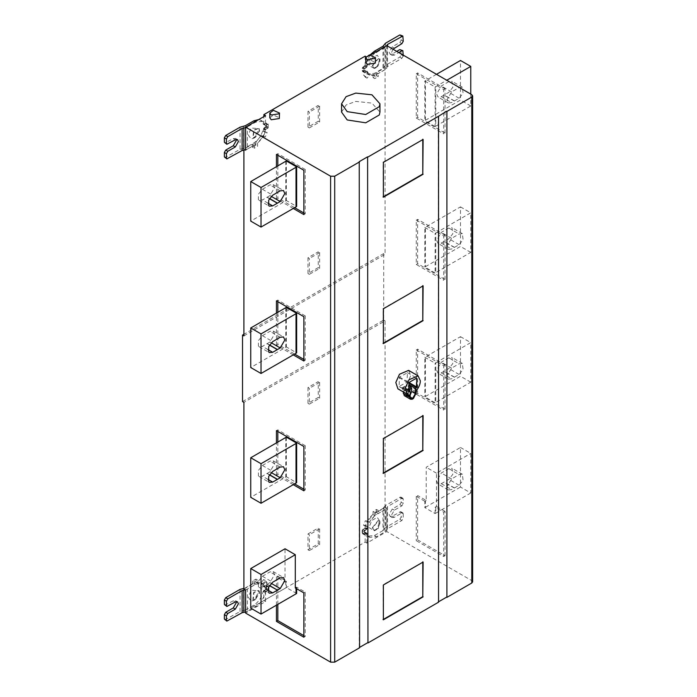<?xml version="1.0" encoding="UTF-8"?>
<svg xmlns="http://www.w3.org/2000/svg" width="697" height="697" viewBox="0 0 697 697"><rect width="100%" height="100%" fill="white"/><g stroke="black" fill="none" stroke-linecap="round" stroke-linejoin="round"><path stroke-width="0.52" stroke-dasharray="3.48 2.61" d="M267.029 343.691L269.939 342.018L274.566 334.002L273.207 331.005L269.939 331.336L262.403 335.684L258.395 340.667L258.395 346.017L259.023 346.636L262.403 346.365L267.029 343.691L269.417 345.067M285.787 307.734L285.787 347.306L250.746 367.546M285.787 347.306L286.336 346.932L296.652 352.891M286.336 307.368L286.336 346.932M303.866 359.425L305.234 360.218L305.234 315.898L303.866 316.691M305.234 315.898L277.824 300.076L276.448 300.86M305.234 360.218L303.866 361.011M293.245 354.878L276.448 345.181L277.824 344.396L294.613 354.085M277.824 300.076L277.824 301.653M277.824 312.343L277.824 344.396M276.448 345.181L276.448 313.127M267.029 197.277L269.939 195.604L274.566 187.589L273.207 184.592L269.939 184.923L262.403 189.27L258.395 194.254L258.395 199.595L259.023 200.222L262.403 199.952L267.029 197.277L269.417 198.654M285.787 161.321L285.787 200.893L250.746 221.123M285.787 200.893L286.336 200.518L296.652 206.478M286.336 160.955L286.336 200.518M303.866 213.012L305.234 213.805L305.234 169.484L303.866 170.277M305.234 169.484L277.824 153.662L276.448 154.446M305.234 213.805L303.866 214.598M293.245 208.464L276.448 198.767L277.824 197.974L294.613 207.671M277.824 153.662L277.824 155.239M277.824 165.93L277.824 197.974M276.448 198.767L276.448 166.714M267.029 473.49L269.939 471.808L274.566 463.801L273.207 460.804L269.939 461.126L262.403 465.483L258.395 470.466L258.395 475.807L259.023 476.426L262.403 476.164L267.029 473.49L269.417 474.866M285.787 437.533L285.787 477.105L250.746 497.336M285.787 477.105L286.336 476.731L296.652 482.681M286.336 437.158L286.336 476.731M303.866 489.224L305.234 490.017L305.234 445.697L303.866 446.489M305.234 445.697L277.824 429.866L276.448 430.659M305.234 490.017L303.866 490.81M293.245 484.676L276.448 474.979L277.824 474.187L294.613 483.884M277.824 429.866L277.824 431.452M277.824 442.133L277.824 474.187M276.448 474.979L276.448 442.926M267.029 584.286L269.939 582.614L274.566 574.598L273.207 571.601L269.939 571.923L262.403 576.28L258.395 581.263L258.395 586.604L259.023 587.222L262.403 586.961L267.029 584.286L269.417 585.663M295.301 587.954L296.652 587.153L305.234 592.11L305.234 636.431L303.866 635.638M408.625 390.512L403.729 387.68L408.939 384.674M403.729 387.68L403.729 388.874L408.939 385.859M408.625 391.897L399.102 386.399L407.048 382.2L407.397 372.825L399.442 377.016L399.102 386.399L408.973 392.097M403.729 388.874L405.785 390.059L406.473 391.244L406.473 394.493L407.231 396.175L409.078 395.992L410.167 395.077M409.183 390.834L408.512 391.392L408.276 393.578L410.167 391.88M407.736 390.12L407.423 389.396L406.037 389.963L405.785 392.141L407.736 390.12M403.284 392.211L402.631 391.244L408.799 394.807M409.052 394.885L402.631 391.244L405.349 390.86C406.281 389.074 407.118 388.595 407.858 389.405L404.844 387.671L402.335 389.118C403.267 387.34 404.103 386.852 404.844 387.671L407.858 389.405L410.577 386.652L409.932 388.377L416.1 391.941M404.26 395.635L405.95 395.704L412.119 399.268M402.335 389.118L405.349 390.86M413.434 398.51L407.266 394.946L409.932 389.64L409.932 388.377M407.266 394.946L405.95 395.704M412.772 399.163L406.604 395.6M408.581 370.377L410.786 375.256L407.022 384.971L399.477 389.327L397.917 388.848M422.783 286.023L383.028 308.579L383.376 343.203M422.783 139.609L383.028 162.166L383.376 196.789M422.783 415.821L383.028 438.378L383.376 473.002M383.376 619.415L383.028 584.792L422.783 562.235M269.8 117.793L273.39 115.092L279.497 117.793M365.759 62.399L369.349 59.689L375.448 62.399M341.565 112.112L346.078 104.968L355.784 101.405L371.945 103.104L379.943 112.112M359.243 161.652L359.243 647.591M454.479 247.339L459.105 244.673L463.113 239.69L462.294 233.617L459.105 233.992L451.569 238.339L446.943 246.355L448.293 249.352L451.569 249.029L454.479 247.339L444.198 241.406L441.288 243.087L438.012 243.419L436.662 240.421L441.288 232.406L448.824 228.05L452.013 227.684L452.832 233.756L448.824 238.74L444.198 241.406M435.773 233.016L470.763 212.82L470.763 252.392L435.773 272.588L435.773 233.016L435.102 233.39L435.102 272.963L435.773 272.588M425.44 266.69L460.482 246.45L460.482 206.887L425.44 227.117L425.44 266.69L424.787 267.003L424.787 227.431L425.44 227.117M424.787 227.431L435.102 233.39M460.482 206.887L470.763 212.82M470.763 252.392L460.482 246.45M435.102 272.963L424.787 267.003M416.275 220.139L443.684 235.969L443.684 280.29L416.275 264.459L416.275 220.139L417.642 219.346L417.642 263.666L445.061 279.497L443.684 280.29M416.275 264.459L417.642 263.666M445.061 279.497L445.061 235.177L443.684 235.969M445.061 235.177L417.642 219.346M454.479 100.926L459.105 98.26L463.113 93.276L462.294 87.203L459.105 87.578L451.569 91.926L446.943 99.941L448.293 102.938L451.569 102.616L454.479 100.926L444.198 94.992L441.288 96.674L438.012 97.005L436.662 94.008L441.288 85.992L448.824 81.636L452.013 81.27L452.832 87.343L448.824 92.326L444.198 94.992M470.763 94.104L470.763 105.979L435.773 126.174L435.773 86.602L446.768 80.251M436.488 74.318L425.44 80.704L425.44 120.276L424.787 120.59L424.787 81.018L425.44 80.704M424.787 81.018L435.102 86.977L435.102 126.54L435.773 126.174M435.773 86.602L435.102 86.977M425.44 120.276L460.482 100.037L460.482 60.473M470.763 105.979L460.482 100.037M435.102 126.54L424.787 120.59M416.275 73.725L443.684 89.556L443.684 133.876L416.275 118.046L416.275 73.725L417.642 72.932L417.642 117.253L445.061 133.083L443.684 133.876M416.275 118.046L417.642 117.253M445.061 133.083L445.061 88.763L443.684 89.556M445.061 88.763L417.642 72.932M454.479 377.138L459.105 374.472L463.113 369.48L462.294 363.416L459.105 363.782L451.569 368.138L446.943 376.153L448.293 379.142L451.569 378.82L454.479 377.138L444.198 371.205L441.288 372.886L438.012 373.209L436.662 370.212L441.288 362.205L448.824 357.849L452.013 357.483L452.832 363.546L448.824 368.53L444.198 371.205M435.773 362.806L470.763 342.61L470.763 382.183L435.773 402.378L435.773 362.806L435.102 363.181L435.102 402.753L435.773 402.378M425.44 396.48L460.482 376.249L460.482 336.677L425.44 356.908L425.44 396.48L424.787 396.793L424.787 357.221L425.44 356.908M424.787 357.221L435.102 363.181M460.482 336.677L470.763 342.61M470.763 382.183L460.482 376.249M435.102 402.753L424.787 396.793M416.275 349.938L443.684 365.759L443.684 410.08L416.275 394.249L416.275 349.938L417.642 349.145L417.642 393.465L445.061 409.287L443.684 410.08M416.275 394.249L417.642 393.465M445.061 409.287L445.061 364.967L443.684 365.759M445.061 364.967L417.642 349.145M454.479 487.935L459.105 485.269L463.113 480.285L462.294 474.213L459.105 474.587L451.569 478.935L446.943 486.95L448.293 489.947L451.569 489.616L454.479 487.935L444.198 482.002L441.288 483.683L438.012 484.006L436.662 481.017L441.288 473.002L448.824 468.645L452.013 468.279L452.832 474.352L448.824 479.336L444.198 482.002M460.482 447.474L470.763 453.416L470.763 492.988L460.482 487.046L460.482 447.474L426.207 467.26L426.207 500.498L417.642 495.558L417.642 539.879L416.275 540.672L443.684 556.494L443.684 512.173L435.102 507.224L436.488 506.44L436.488 473.202L470.763 453.416M470.763 492.988L435.773 513.184L435.773 506.85M426.207 500.498L425.44 500.951L425.44 507.277L424.787 507.59L435.102 513.55L435.773 513.184M425.44 507.277L460.482 487.046M425.44 500.951L424.787 501.265L424.787 507.59M424.787 501.265L416.275 496.351L417.642 495.558M416.275 496.351L416.275 540.672M417.642 539.879L445.061 555.701L443.684 556.494M445.061 555.701L445.061 511.38L443.684 512.173M435.102 513.55L435.102 507.224M445.061 511.38L436.488 506.44M436.488 473.202L426.207 467.26M307.978 387.523L307.978 403.354L318.259 397.421L318.259 381.59L307.978 387.523L309.346 388.316L309.346 404.147L319.627 398.214L318.259 397.421M309.346 404.147L307.978 403.354M319.627 398.214L319.627 382.383L318.259 381.59M319.627 382.383L309.346 388.316M307.978 533.937L318.259 528.004L318.259 543.834L307.978 549.767L307.978 533.937L309.346 534.73L309.346 550.56L319.627 544.627L318.259 543.834M319.627 544.627L319.627 528.796L318.259 528.004M319.627 528.796L309.346 534.73M307.978 549.767L309.346 550.56M259.659 593.095L258.552 590.655L254.004 592.589L253.22 599.89L254.004 600.134L259.659 593.095M259.319 592.903L258.212 590.464L253.664 592.398L252.88 599.69L253.664 599.934L255.546 599.429L259.319 592.903L259.319 590.925L253.83 600.422L251.094 601.154L248.35 597.251L251.094 590.185L259.319 590.925M245.605 590.054L254.178 585.105L252.462 584.112L243.898 589.061M263.118 584.888L265.461 581.821L263.614 579.547L261.279 582.614L255.886 582.317L255.886 579.111L252.462 581.089L254.178 582.073L257.602 580.096L257.602 583.302L262.987 583.607L265.33 580.531L267.169 582.805L264.834 585.881L265.365 587.615L263.649 586.621L263.118 584.888L264.834 585.881M254.178 585.105L254.178 582.073M252.462 581.089L252.462 584.112M255.886 579.111L257.602 580.096M255.886 582.317L257.602 583.302M261.279 582.614L262.987 583.607L261.279 582.614M263.614 579.547L265.33 580.531M265.461 581.821L267.169 582.805M266.463 589.174L266.463 585.21L263.884 586.7L265.601 587.693L267.5 586.674L268.188 587.005L268.188 589.348L267.5 590.472L265.601 591.648L263.884 590.664L266.463 589.174L268.179 590.159L265.601 591.648M245.309 610.084L253.83 605.17C258.596 602.042 261.706 597.425 263.152 591.335L266.132 588.163L266.132 585.82L263.161 586.09L260.617 582.335L253.83 583.006L245.309 587.928L245.309 610.084L240.064 611.539L240.064 589.374M267.5 586.674L265.444 585.489L267.5 586.674M265.601 587.693L268.179 586.203L268.179 590.159M266.463 585.21L268.179 586.203M265.897 587.597L263.152 586.081L265.365 587.615M263.152 591.335L265.217 592.502C265.775 593.365 260.478 605.066 255.886 606.355L247.365 611.278L247.365 589.113L255.886 584.199L262.673 583.52L265.217 587.275M224.765 605.266L233.268 600.814L235.455 600.596L236.222 601.642M224.765 619.903L240.064 611.539M245.605 611.975L247.365 611.278M243.558 610.572L243.558 588.407L245.309 587.928M247.365 589.113L245.309 589.88M472.636 581.821L471.791 580.636L386.8 531.567L366.857 543.085L365.141 542.092L263.841 600.579L263.841 590.716L265.557 591.701L265.217 592.502M265.557 591.701L265.557 601.563L245.605 613.081M263.841 600.579L265.557 601.563M366.857 543.085L366.857 533.214L365.141 532.229L365.141 542.092M372.747 527.803L373.853 530.251L378.401 528.309L379.185 521.016L378.401 520.772L372.747 527.803M372.407 527.612L378.062 520.572L378.837 520.816L379.943 523.255L378.062 528.117L376.18 529.79L373.514 530.051L372.407 527.612M368.974 527.612L374.463 530.774L377.208 528.343L379.943 521.278L377.208 517.374L371.719 520.546L368.974 527.612M362.518 529.755L362.518 533.71L365.097 532.22L366.814 533.214L364.906 534.233L364.226 533.902L364.226 531.558L366.814 529.258L365.097 528.265L362.518 529.755L364.235 530.748L366.814 529.258M382.984 530.6L374.463 535.523L367.676 536.193L365.141 532.438L362.17 532.717L362.17 530.365L365.141 527.193C366.587 521.103 369.698 516.494 374.463 513.367L382.984 508.444L382.984 530.6L385.493 527.577L385.493 505.412L400.792 497.039L401.193 502.284L399.825 504.654L392.28 509.01L389.196 514.351L390.102 516.346L392.28 516.137L400.792 511.685L401.193 516.921L399.825 519.3L385.493 527.577M364.906 534.233L362.17 532.717L364.906 534.233M366.814 533.214L364.235 534.704L364.235 530.748M401.193 497.928L403.249 499.122L403.249 503.469L401.193 502.284M401.193 512.574L403.249 513.759L402.849 512.87L401.881 512.966L394.336 517.322L392.158 517.54L391.252 515.536L394.336 510.195L401.881 505.848L403.249 503.469M403.249 513.759L403.249 518.115L401.193 516.921M403.249 499.122L402.849 498.233L401.881 498.329L387.549 506.597L387.549 528.762L401.881 520.485L403.249 518.115M385.493 505.412L382.984 508.444M387.549 528.762L385.04 531.794L376.519 536.707L369.732 537.387L367.197 533.632L364.453 532.116L366.509 533.31M376.519 512.495L378.236 513.48L386.8 508.54L385.084 507.547L376.519 512.495L376.519 509.463L373.087 511.441L373.087 514.647L367.702 521.173L365.359 520.798L363.52 525.198L365.864 525.573L365.333 527.925L367.04 528.91L367.197 528.396L365.141 527.211M367.197 528.396C368.635 522.306 371.745 517.688 376.519 514.552L385.04 509.629L387.549 506.597M376.519 509.463L378.236 510.457L378.236 513.48M373.087 511.441L374.803 512.434L378.236 510.457M373.087 514.647L374.803 515.641L374.803 512.434M367.702 521.173L369.419 522.158L374.803 515.641M365.359 520.798L369.419 522.158M363.52 525.198L365.237 526.191L367.075 521.792M365.864 525.573L367.572 526.557L365.237 526.191M367.04 528.91L367.572 526.557M362.518 533.71L364.235 534.704M385.04 509.629L385.04 531.794M386.8 531.567L386.8 508.54M307.978 257.733L307.978 273.564L318.259 267.622L318.259 251.8L307.978 257.733L309.346 258.526L309.346 274.348L319.627 268.415L318.259 267.622M309.346 274.348L307.978 273.564M319.627 268.415L319.627 252.584L318.259 251.8M319.627 252.584L309.346 258.526M307.978 111.32L307.978 127.15L318.259 121.208L318.259 105.386L307.978 111.32L309.346 112.112L309.346 127.934L307.978 127.15M309.346 127.934L319.627 122.001L318.259 121.208M319.627 122.001L319.627 106.171L318.259 105.386M319.627 106.171L309.346 112.112M372.747 65.614L378.401 58.583L379.185 58.818L378.401 66.119L373.853 68.053L372.747 65.614M372.407 65.413L373.514 67.853L376.18 67.592L378.062 65.919L379.943 61.066L378.837 58.626L378.062 58.382L372.407 65.413M368.974 65.413L371.719 58.348L377.208 55.185L379.943 59.088L377.208 66.154L374.463 68.585L368.974 65.413M365.097 66.076L362.518 67.565L362.518 71.521L365.333 70.109L367.04 71.094L369.732 75.189L376.519 74.518L385.04 69.595L386.713 67.574L386.713 45.418L385.04 47.44L376.519 52.353C371.928 53.643 366.631 65.352 367.197 66.206L366.857 67.008L365.141 66.023L366.814 67.06L364.226 69.36L364.226 71.713L364.906 72.044L366.814 71.024L365.097 70.031L365.864 71.843L363.52 74.919L365.359 77.193L367.702 74.117L373.087 74.422L373.087 77.628L376.519 75.642L376.519 72.619L385.084 67.67L386.8 68.663L386.8 45.627M376.519 72.619L378.236 73.603L386.8 68.663M376.519 75.642L378.236 76.635L378.236 73.603M373.087 77.628L374.803 78.613L378.236 76.635M373.087 74.422L374.803 75.407L374.803 78.613M365.359 77.193L367.075 78.177L369.419 75.11L367.702 74.117L369.689 75.276L374.803 75.407M363.52 74.919L367.075 78.177M365.864 71.843L367.572 72.828L365.237 75.903M367.04 71.094L367.572 72.828M370.133 54.863L365.141 65.021L362.17 68.175L362.17 70.519L365.141 70.249L367.676 74.004L374.463 73.333L382.984 68.411L382.984 46.255M364.226 71.713L362.17 70.519L364.226 71.713M366.814 67.06L364.235 68.55L364.235 72.505L366.814 71.024M362.518 67.565L364.235 68.55M362.518 71.521L364.235 72.505M366.509 71.111L367.197 71.434M365.141 65.021L367.197 66.206M385.493 43.223L385.493 65.379L399.825 57.102L401.193 54.732L400.792 49.496M401.193 54.732L403.249 55.917L403.249 55.124M396.741 51.369L392.28 53.939L390.102 54.157L389.196 52.162L392.28 46.821L399.825 42.465L401.193 40.086L400.792 34.85M392.951 49.182L391.252 53.347L392.158 55.342L394.336 55.124L398.797 52.554M403.249 55.917L401.881 58.295L387.549 66.564L387.549 46.063M386.713 67.574L387.549 66.564M385.493 65.379L382.984 68.411M385.04 69.595L385.04 47.44M370.821 54.854L366.857 57.145L366.857 67.008M365.141 56.152L365.141 66.023M366.857 57.145L366.056 56.684M254.178 145.229L252.462 144.244L243.898 149.184L245.605 150.177L254.178 145.229L254.178 148.261L257.602 146.283L257.602 143.077L262.987 136.551L265.33 136.926L267.169 132.526L264.834 132.151L265.365 129.799L263.649 128.814L265.601 129.459L268.188 127.159L268.188 124.807L267.5 124.475L265.601 125.495L263.841 124.51L265.557 125.495L265.557 115.632M263.841 124.51L263.841 116.617M259.659 130.905L254.004 137.936L253.22 137.701L254.004 130.4L258.552 128.466L259.659 130.905M259.319 130.705L255.546 137.239L252.88 137.501L253.664 130.2L258.212 128.265L259.319 130.705L259.319 128.727L251.094 127.995L248.35 135.061L251.094 138.964L253.83 138.224L259.319 128.727M258.779 119.544L260.617 120.145L263.152 123.883L266.132 123.622L266.132 125.965L263.152 129.145C261.706 135.235 258.596 139.844 253.83 142.972L245.309 147.895L245.309 125.73M268.188 124.807L265.444 123.291L268.188 124.807M265.601 129.459L268.179 127.969L268.179 124.014L265.601 125.495M236.222 139.444L235.455 138.407L233.268 138.625L224.765 143.068M240.064 127.185L240.064 149.341L224.765 157.714M240.064 149.341L245.309 147.895M260.617 120.145L262.673 121.33L265.557 125.495L263.161 123.9L265.897 125.408M245.605 127.621L247.365 126.924L247.365 149.08L255.886 144.166C260.661 141.029 263.771 136.412 265.217 130.313L263.161 129.128M252.462 144.244L252.462 147.267L254.178 148.261M252.462 147.267L255.886 145.29L257.602 146.283M255.886 145.29L255.886 142.083L257.602 143.077M255.886 142.083L261.279 135.566L262.987 136.551M261.279 135.566L265.33 136.926M263.614 135.932L265.461 131.533L267.169 132.526M265.461 131.533L263.118 131.158L264.834 132.151M263.118 131.158L263.649 128.814M265.217 130.313L265.365 129.799M263.884 128.466L266.463 126.976L268.179 127.969M266.463 126.976L266.463 123.02L268.179 124.014M266.463 123.02L263.884 124.51M262.673 121.33L255.886 122.001L247.365 126.924M247.365 149.08L245.605 149.777M243.898 335.884L385.084 254.37L385.084 67.67M243.898 149.184L243.898 150.047M242.521 401.577L383.716 320.054L383.716 253.577L385.084 254.37M383.716 253.577L243.898 334.299M385.084 507.547L385.084 320.847L243.898 402.361M385.084 320.847L383.716 320.054M438.204 116.068L438.544 602.199M276.448 605.17L276.448 577.072L285.021 582.021L285.021 548.774M285.787 581.568L285.787 587.902L286.336 587.527L286.336 581.202L285.021 582.021M285.787 587.902L250.746 608.132M296.652 593.487L286.336 587.527M276.448 577.072L277.824 576.28L286.336 581.193M277.824 604.377L277.824 576.28M305.234 636.431L303.866 637.224M305.234 592.11L303.866 592.903M296.652 587.153L296.652 588.738M269.495 344.928L267.195 343.604M269.939 342.018L271.211 342.75M280.22 337.27L269.939 331.336M262.403 335.684L272.684 341.626M268.057 349.633L262.403 346.365M269.495 198.514L267.195 197.19M269.939 195.604L271.211 196.336M280.22 190.856L269.939 184.923M262.403 189.27L272.684 195.212M268.057 203.219L262.403 199.952M269.495 474.718L267.195 473.394M269.939 471.808L271.211 472.549M280.22 467.06L269.939 461.126M262.403 465.483L272.684 471.416M268.057 479.423L262.403 476.164M269.495 585.524L267.195 584.191M269.939 582.614L271.211 583.345M280.22 577.865L269.939 571.923M262.403 576.28L272.684 582.213M268.057 590.228L262.403 586.961M296.016 588.364L296.016 587.545M399.102 377.608L407.048 382.2M399.442 377.016L407.397 381.607M410.167 396.628L406.473 394.493M408.625 388.412L405.785 390.059M406.473 391.244L408.625 389.998M412.354 399.207L406.185 395.652M407.031 395.155L413.199 398.719M416.1 393.204L409.932 389.64M416.745 390.215L410.577 386.652M459.105 244.673L448.824 238.74M448.824 228.05L459.105 233.992M451.569 238.339L441.288 232.406M441.288 243.087L451.569 249.029M454.313 247.444L444.033 241.51M459.105 98.26L448.824 92.326M448.824 81.636L459.105 87.578M451.569 91.926L441.288 85.992M441.288 96.674L451.569 102.616M454.313 101.03L444.033 95.097M459.105 374.472L448.824 368.53M448.824 357.849L459.105 363.782M451.569 368.138L441.288 362.205M441.288 372.886L451.569 378.82M454.313 377.234L444.033 371.301M459.105 485.269L448.824 479.336M448.824 468.645L459.105 474.587M451.569 478.935L441.288 473.002M441.288 483.683L451.569 489.616M454.313 488.039L444.033 482.106M263.841 590.211L265.897 591.396M267.5 590.472L265.444 589.287M266.132 588.163L268.188 589.348M255.886 606.355L253.83 605.17M227.788 606.355L225.732 605.17M235.325 601.999L233.268 600.814M225.732 619.807L227.788 620.992M253.83 583.006L255.886 584.199M364.226 531.558L362.17 530.365M362.849 529.25L364.906 530.434M366.509 529.511L364.453 528.317M401.881 505.848L399.825 504.654M394.336 510.195L392.28 509.01M394.336 517.322L392.28 516.137M399.825 511.781L401.881 512.966M399.825 519.3L401.881 520.485M401.881 498.329L399.825 497.135M383.82 507.433L383.82 529.598M374.463 513.367L376.519 514.552M376.519 536.707L374.463 535.523M386.713 507.608L386.713 529.772M364.453 66.128L366.509 67.313M364.906 68.245L362.849 67.051M362.17 68.175L364.226 69.36M376.519 52.353L375.831 51.961M403.249 51.569L401.193 50.376M394.336 55.124L392.28 53.939M394.336 48.006L392.28 46.821M399.825 42.465L401.881 43.65M401.193 40.086L403.249 41.28M403.249 36.924L401.193 35.739M401.881 58.295L399.825 57.102M383.82 67.4L383.82 45.244M374.463 73.333L376.519 74.518M268.188 127.159L266.132 125.965M265.444 127.089L267.5 128.274M265.897 129.206L263.841 128.013M235.325 139.809L233.268 138.625M225.732 142.972L227.788 144.166M227.788 158.803L225.732 157.618M243.558 148.374L243.558 126.218M253.83 142.972L255.886 144.166M255.886 122.001L255.207 121.609M471.791 94.696L471.791 580.636M273.207 331.005L283.487 336.947M259.127 346.697L269.408 352.63M273.207 184.592L283.487 190.534M259.127 200.283L269.408 206.216M273.207 460.804L283.487 466.737M259.127 476.487L269.408 482.429M273.207 571.601L283.487 577.543M259.127 587.292L269.408 593.225M399.198 386.617L408.73 392.123M407.292 372.599L416.823 378.105M407.231 396.175L410.934 398.309M409.871 390.808L407.405 389.388M408.276 393.578L405.811 392.158M462.381 233.669L452.1 227.727M448.293 249.352L438.012 243.419M462.381 87.256L452.1 81.314M448.293 102.938L438.012 97.005M462.381 363.459L452.1 357.526M448.293 379.142L438.012 373.209M462.381 474.256L452.1 468.323M448.293 489.947L438.012 484.006M255.546 599.429L253.83 600.422M267.988 586.621L265.932 585.436M237.511 601.79L235.455 600.596M260.617 582.335L262.673 583.52M374.463 530.774L376.18 529.79M379.943 521.278L379.943 523.255M362.362 533.092L364.418 534.285M390.102 516.346L392.158 517.54M400.792 511.685L402.849 512.87M400.792 497.039L402.849 498.233M364.94 532.072L366.997 533.257M367.676 536.193L369.732 537.387M376.18 67.592L374.463 68.585M379.943 61.066L379.943 59.088M364.418 72.087L362.362 70.902M392.158 55.342L390.102 54.157M367.676 74.004L369.732 75.189M253.83 138.224L255.546 137.239M265.932 123.247L267.988 124.432M235.455 138.407L237.511 139.592M263.353 124.266L265.409 125.451"/><path stroke-width="1.05" d="M277.31 349.633L272.684 352.307L269.303 352.569L268.676 351.95L268.676 346.609L272.684 341.626L280.22 337.27L283.487 336.947L284.846 339.944L280.22 347.951L277.31 349.633L269.417 345.067M261.026 333.907L261.026 373.479L296.016 353.283L296.016 313.711L261.026 333.907L250.746 327.973L286.336 307.368L296.652 313.319L296.016 313.711M261.026 373.479L250.746 367.546L250.746 327.973M296.652 313.319L296.652 352.891L296.016 353.283M276.448 313.127L276.448 300.86L303.866 316.691L303.866 361.011L293.245 354.878M294.613 354.085L303.866 359.425M277.824 301.653L277.824 312.343M277.31 203.219L272.684 205.894L269.303 206.155L268.676 205.537L268.676 200.196L272.684 195.212L280.22 190.856L283.487 190.534L284.846 193.522L280.22 201.538L277.31 203.219L269.417 198.654M261.026 187.493L261.026 227.065L296.016 206.87L296.016 167.297L261.026 187.493L250.746 181.56L286.336 160.955L296.652 166.905L296.016 167.297M261.026 227.065L250.746 221.123L250.746 181.56M296.652 166.905L296.652 206.478L296.016 206.87M276.448 166.714L276.448 154.446L303.866 170.277L303.866 214.598L293.245 208.464M294.613 207.671L303.866 213.012M277.824 155.239L277.824 165.93M277.31 479.423L272.684 482.097L269.303 482.359L268.676 481.74L268.676 476.399L272.684 471.416L280.22 467.06L283.487 466.737L284.846 469.734L280.22 477.75L277.31 479.423L269.417 474.866M261.026 463.697L261.026 503.269L296.016 483.073L296.016 443.501L261.026 463.697L250.746 457.763L286.336 437.158L296.652 443.118L296.016 443.501M261.026 503.269L250.746 497.336L250.746 457.763M296.652 443.118L296.652 482.681L296.016 483.073M276.448 442.926L276.448 430.659L303.866 446.489L303.866 490.81L293.245 484.676M294.613 483.884L303.866 489.224M277.824 431.452L277.824 442.133M277.31 590.22L272.684 592.894L269.303 593.164L268.676 592.546L268.676 587.196L272.684 582.213L280.22 577.865L283.487 577.543L284.846 580.531L280.22 588.547L277.476 590.132L269.417 585.663M295.301 554.716L261.026 574.502L261.026 614.074L250.746 608.132L250.746 568.56L285.021 548.774L295.301 554.716L295.301 587.954L303.866 592.903L303.866 637.224L276.448 621.393L276.448 605.17M261.026 614.074L296.016 593.87L296.016 587.545M408.625 386.042L408.939 384.674L415.377 388.395L416.919 387.114L416.579 378.131L408.973 382.522L408.625 391.897L410.167 391.4L408.625 390.512M410.167 395.077L411.674 391.479L411.674 388.238L410.995 387.053L408.939 385.859M415.377 388.395L415.377 393.622L412.772 398.126L410.934 398.309L410.167 396.628L410.167 391.4M410.167 391.88L409.871 390.808L409.183 390.834M409.052 394.885L409.453 395.774L403.258 391.932M403.284 392.211L404.26 395.635L410.428 399.198L412.119 399.268L413.434 398.51L416.1 393.204L416.745 390.215C419.211 386.669 420.396 383.516 420.317 380.762L418.104 375.875L409.008 379.752L405.332 387.994L407.44 394.345L408.799 394.807M409.453 395.774L410.428 399.198M407.44 394.345L397.917 388.848L395.809 382.496L399.477 374.245L408.581 370.377L418.104 375.875M383.028 343.403L422.783 320.454L422.783 285.631M423.123 320.646L383.376 343.604L383.376 308.78L423.123 285.831L422.783 320.454M383.028 196.99L422.783 174.041L422.783 139.217M423.123 174.233L383.376 197.19L383.376 162.366L423.123 139.417L422.783 174.041M383.028 473.193L422.783 450.245L422.783 415.421M423.123 450.445L383.376 473.394L383.376 438.57L423.123 415.621L422.783 450.245M422.783 561.834L422.783 596.658L383.028 619.607M423.123 596.859L383.376 619.807L383.376 584.983L423.123 562.035L422.783 596.658M271.22 115.022L269.8 113.045L273.39 110.344L279.497 113.045L279.331 113.768L271.22 115.022M279.497 113.045L279.331 118.516L271.22 119.771L269.8 117.793L269.8 113.045M367.18 59.628L365.759 57.651L369.349 54.941L375.448 57.651L375.282 58.374L367.18 59.628M375.448 57.651L375.282 63.122L367.18 64.377L365.759 62.399L365.759 57.651M347.184 111.633L341.565 103.801L346.078 96.656L355.784 93.093L371.945 94.801L379.943 103.801L379.29 106.667L365.725 114.5L347.184 111.633M379.943 103.801L379.943 112.112L379.29 114.979L365.725 122.811L347.184 119.945L341.565 112.112L341.565 103.801M367.946 642.956L367.607 156.825L367.946 642.956L438.544 602.199L438.544 116.268L367.946 157.025M367.607 642.756L359.243 647.591M243.898 334.299L242.521 335.091L242.521 401.577L243.898 402.361L243.898 589.061L245.605 590.054L245.605 613.081L330.596 662.15L334.708 662.15L359.591 647.783L359.243 161.652L367.607 156.825M446.768 80.251L470.763 66.407L470.763 94.104M470.763 66.407L460.482 60.473L436.488 74.318M243.898 588.381L240.064 589.374L225.732 597.651L224.364 600.021L224.364 604.377L226.821 606.451L224.364 604.377M224.364 600.021L226.42 601.215L226.42 605.562M236.222 601.642L236.353 602.6L233.268 607.941L225.732 612.288L224.364 614.667L226.42 615.852L227.788 613.482L235.325 609.126L238.409 603.785L237.511 601.79L235.325 601.999L226.821 606.451M226.42 615.852L226.42 620.208L224.364 619.014L226.821 621.097L226.42 620.208M224.364 614.667L224.364 619.014M226.42 601.215L227.788 598.836L242.12 590.559L242.12 612.724L226.821 621.097M245.309 589.88L242.12 590.559M242.12 612.724L245.605 611.975M387.549 46.063L387.549 44.408L402.849 36.035L399.825 34.946L385.493 43.223L382.984 46.255L374.463 51.169L370.133 54.863M403.249 55.917L402.849 50.681L399.825 49.592L396.741 51.369M402.849 50.681L399.825 49.592M398.797 52.554L401.881 50.776M402.849 36.035L403.249 41.28L401.881 43.65L392.951 49.182M387.549 44.408L386.626 45.732M471.791 97.075L446.908 111.433L446.908 597.373L471.791 583.006L471.791 97.075L472.636 95.881L471.791 94.696L386.8 45.627L370.821 54.854M366.056 56.684L365.141 56.152L263.841 114.639L265.557 115.632L245.605 127.15L245.605 150.177L245.109 149.89M263.841 116.617L263.841 114.639M226.42 158.01L226.821 158.899L224.364 156.825L226.42 158.01L226.42 153.662L224.364 152.469L225.732 150.099L233.268 145.743L236.353 140.402L236.222 139.444M224.364 156.825L224.364 152.469M226.821 144.262L224.364 142.179L226.821 144.262L235.325 139.809L237.511 139.592L238.409 141.587L235.325 146.928L227.788 151.284L226.42 153.662M224.364 142.179L224.364 137.832L225.732 135.453L240.064 127.185L245.309 125.73L253.83 120.816L258.779 119.544M226.42 143.373L226.42 139.017L224.364 137.832M226.821 158.899L242.12 150.526L242.12 128.37L227.788 136.647L226.42 139.017M242.12 128.37L245.605 127.621M245.605 149.777L242.12 150.526M243.898 149.184L243.898 335.884L242.521 335.091M471.791 583.006L472.636 581.821L472.636 95.881M446.908 597.373L446.908 111.433M438.544 116.268L446.568 111.241M359.591 161.852L334.708 176.21L330.596 176.21L245.605 127.15M446.568 597.172L438.204 601.999M250.746 568.56L261.026 574.502M296.652 588.738L296.652 593.487L296.016 593.87M303.866 635.638L277.824 620.6L277.824 604.377M277.824 620.6L276.448 621.393M277.476 349.537L269.495 344.928M271.211 342.75L280.22 347.951M272.684 352.307L268.057 349.633M277.476 203.123L269.495 198.514M271.211 196.336L280.22 201.538M272.684 205.894L268.057 203.219M277.476 479.327L269.495 474.718M271.211 472.549L280.22 477.75M272.684 482.097L268.057 479.423M277.476 590.132L269.495 585.524M271.211 583.345L280.22 588.547M272.684 592.894L268.057 590.228M408.625 383.115L416.579 387.706M408.973 382.522L416.919 387.114M411.674 391.479L415.377 393.622M410.995 387.053L408.625 388.412M408.625 389.998L411.674 388.238M409.453 397.046L403.284 393.483M235.325 609.126L233.268 607.941M225.732 612.288L227.788 613.482M227.788 598.836L225.732 597.651M243.872 590.08L243.872 612.245M376.519 52.353L374.463 51.169M399.825 34.946L401.881 36.131M227.788 151.284L225.732 150.099M235.325 146.928L233.268 145.743M225.732 135.453L227.788 136.647M255.886 122.001L253.83 120.816M243.872 150.047L243.872 127.891M334.708 176.21L334.708 662.15M330.596 662.15L330.596 176.21"/></g></svg>
